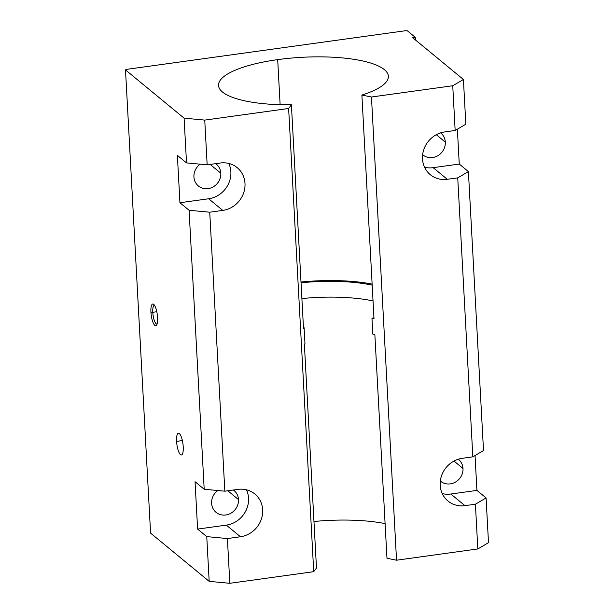 <?xml version="1.0" encoding="UTF-8"?>
<svg xmlns="http://www.w3.org/2000/svg" width="614" height="614" viewBox="0 0 614 614"><rect width="100%" height="100%" fill="white"/><g stroke="black" fill="none" stroke-linecap="round" stroke-linejoin="round"><path stroke-width="0.92" d="M210.134 164.422L220.817 173.217A14.13 12.994 129.5 0 0 216.351 164.176A14.13 12.994 129.5 0 0 215.675 163.654A14.13 12.994 -50.5 0 1 220.817 173.217L210.134 164.422M200.149 164.176A14.13 12.994 129.5 0 0 193.932 176.947A14.13 12.994 129.5 0 0 198.391 185.988A14.13 12.994 129.5 0 0 213.196 186.886A14.13 12.994 129.5 0 0 220.817 173.217A14.13 12.994 -50.5 0 1 208.108 188.636A14.13 12.994 -50.5 0 1 193.932 176.947A14.13 12.994 -50.5 0 1 200.149 164.176M453.992 461.06L462.994 468.474A14.13 12.994 129.5 0 0 458.528 459.425A14.13 12.994 129.5 0 0 458.274 459.226A14.13 12.994 -50.5 0 1 462.994 468.474L453.992 461.06M277.681 59.627L280.13 104.71L277.681 59.627A85.039 23.585 -3.1 0 0 218.53 85.438A85.039 23.585 -3.1 0 0 291.404 104.817L288.634 108.478L313.723 571.68L316.486 568.027L304.375 344.316L304.958 343.541L304.107 327.753L303.516 328.528L291.404 104.817L303.516 328.528L304.107 327.753L304.958 343.541L304.375 344.316L316.486 568.027L313.723 571.68L229.828 583.3L209.182 581.366L150.583 533.121L125.502 69.912L126.392 69.39L405.708 30.7L407.427 30.861L415.325 37.362L412.715 37.723L463.416 79.467L465.834 124.212L455.158 130.483L452.741 85.745L371.455 97.004L361.884 95.055A85.039 23.585 -3.1 0 0 388.37 76.243A85.039 23.585 -3.1 0 0 277.681 59.627A85.039 23.585 176.9 0 1 376.574 65.176A85.039 23.585 176.9 0 1 361.884 95.055L374.003 318.766L361.884 95.055L371.455 97.004L396.544 560.206L371.455 97.004L452.741 85.745L455.158 130.483L444.72 131.933L455.158 130.483L465.834 124.212L463.416 79.467L452.741 85.745L463.416 79.467L412.715 37.723L415.325 37.362L415.471 39.994L415.325 37.362L407.427 30.861L405.708 30.7L126.392 69.39L125.502 69.912L150.583 533.121L209.182 581.366L229.828 583.3L227.403 538.562L240.458 536.751A24.69 22.71 129.5 0 0 261.372 519.114A24.69 22.71 129.5 0 0 254.871 494.001A24.69 22.71 129.5 0 0 237.894 489.381L224.839 491.185L204.193 489.251L195.045 481.721L197.616 529.091L206.757 536.621L227.403 538.562L206.757 536.621L209.182 581.366L206.757 536.621L197.616 529.091L226.328 525.116L240.458 536.751L226.328 525.116L197.616 529.091L195.045 481.721L204.193 489.251L224.839 491.185L209.735 212.206L222.782 210.402A24.69 22.71 129.5 0 0 243.704 192.765A24.69 22.71 129.5 0 0 237.196 167.653A24.69 22.71 129.5 0 0 220.219 163.032L207.164 164.836L186.518 162.902L177.377 155.373L179.94 202.743L189.081 210.272L209.735 212.206L189.081 210.272L204.193 489.251L189.081 210.272L179.94 202.743L208.653 198.767L222.782 210.402L208.653 198.767L179.94 202.743L177.377 155.373L186.518 162.902L184.093 118.157L125.502 69.912L184.093 118.157L186.518 162.902L207.164 164.836L204.746 120.098L184.093 118.157L204.746 120.098L207.164 164.836L220.219 163.032A24.69 22.71 -50.5 0 1 244.994 183.463A24.69 22.71 -50.5 0 1 222.782 210.402L209.735 212.206L224.839 491.185L237.894 489.381A24.69 22.71 -50.5 0 1 262.669 509.812A24.69 22.71 -50.5 0 1 240.458 536.751L227.403 538.562L229.828 583.3L313.723 571.68L288.634 108.478L204.746 120.098L288.634 108.478L291.404 104.817A85.039 23.585 176.9 0 1 218.814 87.027A85.039 23.585 176.9 0 1 277.681 59.627M300.998 282.01A85.039 23.585 176.9 0 1 372.122 284.105A85.039 23.585 -3.1 0 0 300.998 282.01M313.969 521.509A85.039 23.585 176.9 0 1 385.093 523.604A85.039 23.585 -3.1 0 0 313.969 521.509M386.973 558.264L374.855 334.553L386.973 558.264L396.544 560.206L386.973 558.264M301.896 298.573A82.299 22.825 176.9 0 1 373.036 300.944A82.299 22.825 -3.1 0 0 301.896 298.573M372.828 334.139L371.969 318.351A82.299 22.825 -3.1 0 0 373.941 317.714A82.299 22.825 176.9 0 1 371.969 318.351L372.828 334.139L374.855 334.553L372.828 334.139M372.184 285.149A82.299 22.825 -3.1 0 0 301.037 282.778A82.299 22.825 176.9 0 1 372.184 285.149M157.575 317.599A10.975 3.047 -97.9 0 0 153.684 304.337A10.975 3.047 -97.9 0 0 150.921 312.119L152.786 312.296A9.486 2.633 82.1 0 1 154.467 305.258A9.486 2.633 -97.9 0 0 154.36 305.265A9.486 2.633 -97.9 0 0 152.786 312.296L156.793 311.743L152.786 312.296A9.486 2.633 -97.9 0 0 156.961 324.062A9.486 2.633 -97.9 0 0 157.069 324.038A9.486 2.633 82.1 0 1 152.786 312.296L150.921 312.119A10.975 3.047 -97.9 0 0 153.178 322.841A10.975 3.047 -97.9 0 0 156.562 325.144A10.975 3.047 -97.9 0 0 157.575 317.599A10.975 3.047 82.1 0 1 154.82 325.389A10.975 3.047 82.1 0 1 150.921 312.119A10.975 3.047 82.1 0 1 153.677 304.329A10.975 3.047 82.1 0 1 157.575 317.599M176.586 441.374L182.366 440.576L176.586 441.374A10.975 3.047 -97.9 0 0 181.414 454.982A10.975 3.047 -97.9 0 0 183.233 446.846A10.975 3.047 -97.9 0 0 178.405 433.238A10.975 3.047 -97.9 0 0 176.586 441.374A10.975 3.047 82.1 0 1 179.342 433.584A10.975 3.047 82.1 0 1 183.233 446.846A10.975 3.047 82.1 0 1 180.478 454.636A10.975 3.047 82.1 0 1 176.586 441.374M227.809 490.77L238.493 499.566A14.13 12.994 129.5 0 0 234.026 490.525A14.13 12.994 129.5 0 0 233.351 490.01A14.13 12.994 -50.5 0 1 238.493 499.566L227.809 490.77M217.816 490.525A14.13 12.994 129.5 0 0 211.6 503.296A14.13 12.994 129.5 0 0 216.067 512.337A14.13 12.994 129.5 0 0 230.872 513.235A14.13 12.994 129.5 0 0 238.493 499.566A14.13 12.994 -50.5 0 1 225.783 514.985A14.13 12.994 -50.5 0 1 211.6 503.296A14.13 12.994 -50.5 0 1 217.816 490.525M436.316 134.712L445.319 142.126A14.13 12.994 129.5 0 0 440.852 133.077A14.13 12.994 129.5 0 0 440.599 132.877A14.13 12.994 -50.5 0 1 445.319 142.126L436.316 134.712M422.647 154.682A14.13 12.994 129.5 0 0 422.892 154.889A14.13 12.994 129.5 0 0 437.698 155.795A14.13 12.994 129.5 0 0 445.319 142.126A14.13 12.994 -50.5 0 1 437.552 155.879A14.13 12.994 -50.5 0 1 422.647 154.682M374.003 318.766L371.969 318.351L374.003 318.766M303.477 327.753A82.299 22.825 -3.1 0 0 304.107 327.753A82.299 22.825 176.9 0 1 303.477 327.753M488.498 542.676L477.822 548.947L396.544 560.206L477.822 548.947L475.405 504.209L464.959 505.652A24.69 22.71 -50.5 0 1 440.184 485.221A24.69 22.71 -50.5 0 1 462.396 458.282L472.834 456.831L457.729 177.86L447.284 179.303A24.69 22.71 -50.5 0 1 422.509 158.873A24.69 22.71 -50.5 0 1 444.72 131.933A24.69 22.71 129.5 0 0 423.806 149.57A24.69 22.71 129.5 0 0 430.307 174.675A24.69 22.71 129.5 0 0 447.284 179.303L457.729 177.86L468.405 171.582L459.264 164.053L433.154 167.668L447.284 179.303L433.154 167.668L459.264 164.053L457.376 129.186L459.264 164.053L468.405 171.582L483.51 450.561L472.834 456.831L462.396 458.282A24.69 22.71 129.5 0 0 441.474 475.919A24.69 22.71 129.5 0 0 447.982 501.032A24.69 22.71 129.5 0 0 464.959 505.652L475.405 504.209L486.081 497.931L476.932 490.402L450.829 494.024L464.959 505.652L450.829 494.024L476.932 490.402L475.044 455.534L476.932 490.402L486.081 497.931L488.498 542.676L486.081 497.931L475.405 504.209L477.822 548.947L488.498 542.676M440.322 481.031A14.13 12.994 129.5 0 0 440.568 481.238A14.13 12.994 129.5 0 0 455.373 482.144A14.13 12.994 129.5 0 0 462.994 468.474A14.13 12.994 -50.5 0 1 455.22 482.228A14.13 12.994 -50.5 0 1 440.322 481.031M228.799 163.454A24.69 22.71 -50.5 0 1 208.653 198.767A24.69 22.71 129.5 0 0 228.799 163.454M246.475 489.803A24.69 22.71 -50.5 0 1 226.328 525.116A24.69 22.71 129.5 0 0 246.475 489.803M424.573 167.246A24.69 22.71 129.5 0 0 433.154 167.668A24.69 22.71 -50.5 0 1 424.573 167.246M442.249 493.595A24.69 22.71 129.5 0 0 450.829 494.024A24.69 22.71 -50.5 0 1 442.249 493.595M472.834 456.831L483.51 450.561L468.405 171.582L457.729 177.86L472.834 456.831"/></g></svg>
